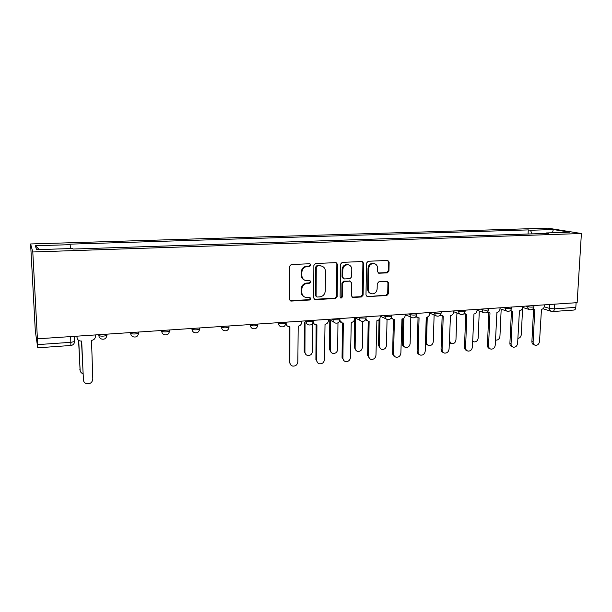<?xml version="1.0" encoding="UTF-8"?>
<svg xmlns="http://www.w3.org/2000/svg" width="612" height="612" viewBox="0 0 612 612"><rect width="100%" height="100%" fill="white"/><g stroke="black" fill="none" stroke-linecap="round" stroke-linejoin="round"><path stroke-width="0.92" d="M311.049 264.973L309.833 263.741L291.213 264.537L289.438 266.457L289.415 299.36L291.174 301.073L309.657 299.995L310.873 298.664L309.909 297.486L306.184 297.562C303.43 296.919 301.953 295.114 301.762 292.138L301.77 289.422C302.121 285.888 303.98 283.853 307.354 283.333L309.741 283.211L310.957 281.88L309.963 280.678L306.398 280.747C303.552 280.135 302.022 278.299 301.815 275.239L301.823 272.501C302.175 268.936 304.042 266.909 307.431 266.404L309.825 266.297L311.049 264.973M304.631 280.174C302.458 279.21 301.318 277.473 301.211 274.964L301.219 272.233C301.571 268.683 303.437 266.656 306.819 266.151L309.205 266.044L310.422 264.721L309.978 263.749M290.004 300.676L309.045 299.681L310.253 298.35L309.909 297.486M304.325 296.881C302.305 295.894 301.249 294.211 301.158 291.84L301.165 289.124C301.517 285.59 303.376 283.563 306.742 283.042L309.121 282.92L310.338 281.597L309.947 280.678M387.297 272.853L388.949 271.017L389.14 262.12L387.771 260.437L368.21 261.255L366.527 263.106L365.991 294.961L367.299 296.613L386.815 295.504L388.459 293.676L388.689 283.027L387.373 281.375L378.905 281.788L377.244 283.631L377.137 288.94C376.686 292.207 374.942 293.837 371.897 293.844C369.686 293.355 368.508 291.878 368.386 289.422L368.745 268.469C369.166 265.271 370.864 263.627 373.84 263.543C376.173 263.994 377.405 265.501 377.543 268.071L377.474 271.56L378.828 273.243L387.297 272.853L386.547 272.592L388.199 270.764L388.39 261.89L387.664 260.429M581.4 233.516L577.139 302.657L37.416 338.818L32.796 251.976L581.4 233.516L547.847 228.154L30.6 243.958L35.312 330.985L37.753 347.823L37.669 344.617L70.946 342.315L74.588 341.55L74.641 336.325M337.526 264.369L336.087 262.64L315.601 263.497L313.864 265.394L313.673 297.968L315.035 299.651L335.475 298.495L337.181 296.613L337.526 264.369L336.11 262.647M342.207 262.364L362.22 261.523L363.627 263.229L363.107 295.129L361.432 296.981L352.749 297.455L351.426 295.803L351.602 282.851L349.957 281.16L344.342 281.443L342.636 283.318L342.475 296.843L341.06 298.143L340.119 296.981L340.494 264.239L342.207 262.364M576.099 302.726L575.816 307.369C575.64 309.014 575.028 309.909 573.987 310.039L552.735 311.539M37.416 338.818L37.669 344.617M32.796 251.976L30.6 243.958M532.134 233.876L530.42 230.265L553.332 229.546L569.703 232.178L546.287 232.95L548.582 233.333L72.996 249.046L72.629 248.487L36.567 249.673L35.335 245.764L70.135 244.67L70.548 248.556M530.42 230.265L528.278 229.905L69.799 244.157L70.135 244.67M528.072 234.013L528.278 229.905M546.287 232.95L545.95 233.424M35.335 245.764L39.398 249.581M552.452 232.744L553.332 229.546M314.27 299.299L334.818 298.182L336.516 296.307L336.86 264.124M317.49 265.968L316.274 267.291L316.09 295.856L317.047 297.034L319.77 296.897C323.09 296.361 324.926 294.349 325.286 290.853L325.446 271.407C325.247 268.301 323.702 266.465 320.81 265.883L316.855 265.715L315.639 267.039L316.274 267.291M316.45 296.736L315.463 295.542L315.639 267.039M321.759 266.082L319.992 265.853M316.855 265.715L319.357 265.608M352.038 297.141L360.728 296.682L362.403 294.823L362.916 262.992L362.174 261.523M350.248 281.168L343.661 281.168L341.963 283.035L341.802 296.537L342.475 296.843M340.463 297.845L341.802 296.537M351.793 269.341C351.64 266.755 350.378 265.233 348.006 264.767C344.954 264.835 343.217 266.503 342.797 269.754L342.705 277.236L344.372 278.942L349.995 278.659L351.686 276.792L351.793 269.341M348.588 264.874L347.318 264.522C344.273 264.591 342.536 266.251 342.123 269.494L342.797 269.754M343.393 278.659L342.032 276.968L342.123 269.494M378.162 272.99L386.547 272.592M374.292 263.619L373.113 263.305C370.145 263.382 368.447 265.027 368.026 268.224L368.745 268.469M370.589 293.423C368.722 292.727 367.743 291.304 367.667 289.132L368.026 268.224M367.299 296.613L386.065 295.206L387.717 293.377L387.939 282.752L387.297 281.367M78.749 340.433L80.057 370.031C80.21 371.752 81.113 372.953 82.765 373.634L82.918 373.687M80.172 370.811L78.558 340.303M76.982 336.164L77.043 337.48C77.211 339.193 78.145 340.349 79.851 340.945L81.687 341.083L83.385 379.83C83.538 381.613 84.479 382.86 86.2 383.563C90.041 384.229 92.244 382.714 92.81 379.035L91.509 340.41C93.988 340.004 95.311 338.612 95.457 336.233L95.403 334.932M83.492 380.618L81.488 341.098M77.181 338.337L76.798 336.179M305.051 322.708L304.929 351.984C305.028 353.805 305.908 354.968 307.568 355.48C310.391 355.679 312.021 354.317 312.472 351.38L312.625 323.304M306.061 354.669L304.202 351.472L304.309 322.264M330.579 320.351L330.304 349.949C330.388 351.77 331.253 352.925 332.905 353.415C335.644 353.591 337.235 352.237 337.679 349.353L337.969 322.853M331.482 352.696L329.516 349.444L329.784 319.923M355.564 318.156L355.128 347.953C355.205 349.781 356.062 350.928 357.691 351.403C360.353 351.548 361.906 350.209 362.342 347.379L362.763 321.399M356.352 350.752L354.287 347.463L354.723 317.735M379.976 318.225L379.425 346.002C379.494 347.823 380.335 348.962 381.949 349.421C384.543 349.551 386.05 348.22 386.493 345.436L387.044 319.433M380.679 348.832L378.537 345.52L379.05 319.693M403.859 318.179L403.209 344.097C403.27 345.918 404.104 347.042 405.702 347.486C408.219 347.593 409.696 346.277 410.132 343.539L410.828 317.085M404.486 346.943C403.056 346.407 402.321 345.306 402.283 343.623L402.895 318.76M427.26 317.123L426.503 342.223C426.556 344.043 427.375 345.16 428.951 345.596C431.406 345.681 432.845 344.372 433.281 341.68L434.122 314.958M427.796 345.084C426.327 344.594 425.569 343.485 425.531 341.764L426.48 317.284C428.369 316.947 429.433 315.746 429.685 313.673L429.723 312.533M449.353 341.075L451.725 343.737C454.119 343.806 455.527 342.513 455.955 339.859L456.934 312.946M450.608 343.255L449.3 342.559M472.64 341.205L474.04 341.917C476.366 341.97 477.743 340.685 478.171 338.076L479.28 311.026M495.475 340.027L495.896 340.134C498.168 340.173 499.514 338.903 499.943 336.332L501.182 309.19M286.133 322.157L286.133 323.365C286.24 325.133 287.12 326.234 288.757 326.678L289.904 326.716L289.874 362.442C289.981 364.331 290.899 365.54 292.628 366.075C295.634 366.313 297.371 364.882 297.845 361.769L298.197 326.142C300.308 325.775 301.464 324.505 301.685 322.317L301.685 321.116M290.945 365.127L289.147 361.876L289.162 326.732M287.28 325.959L285.62 324.138M313.252 321.499L313.252 321.537C313.359 323.297 314.216 324.391 315.838 324.819L316.924 324.85L316.695 360.185C316.787 362.075 317.689 363.276 319.403 363.796C322.317 364.002 324.008 362.579 324.482 359.527L325.026 324.291C327.083 323.932 328.231 322.669 328.453 320.504L328.46 319.319M317.835 362.954L315.899 359.634L316.121 324.857M314.461 324.184L312.885 322.769M339.813 320.413L342.299 322.998L343.324 323.021L342.904 357.982C342.988 359.864 343.883 361.065 345.581 361.562C348.404 361.738 350.049 360.33 350.515 357.339L351.25 322.478C353.262 322.126 354.386 320.879 354.616 318.745L354.631 317.567M344.097 360.805L342.054 357.439L342.468 323.029M341.014 322.432L339.507 321.292M365.838 319.143L368.172 321.224L369.135 321.246L368.531 355.817C368.608 357.706 369.487 358.892 371.17 359.382C373.909 359.527 375.516 358.127 375.975 355.19L376.885 320.711C378.859 320.359 379.96 319.135 380.197 317.016L380.22 315.853M369.77 358.693L367.628 355.289L368.217 321.231M366.948 320.703L365.532 319.778M391.282 317.735L393.455 319.487L394.38 319.502L393.593 353.713C393.661 355.595 394.526 356.773 396.186 357.24C398.856 357.362 400.416 355.977 400.875 353.093L401.954 318.974C403.882 318.638 404.968 317.421 405.213 315.325L405.243 314.178M394.862 356.62C393.424 356.039 392.682 354.899 392.636 353.193L393.409 319.479M392.292 319.005L390.969 318.255M416.168 316.297L418.187 317.781L419.067 317.796L418.111 351.648C418.172 353.529 419.021 354.7 420.666 355.151C423.259 355.251 424.782 353.881 425.241 351.043L426.243 317.299M419.396 354.57C417.912 354.034 417.147 352.887 417.109 351.135L418.042 317.758M417.078 317.337L415.846 316.741M440.502 314.843L443.218 316.129L442.101 349.628C442.147 351.502 442.989 352.665 444.61 353.101C447.135 353.185 448.619 351.823 449.078 349.039L450.47 315.631C452.322 315.295 453.37 314.109 453.63 312.059L453.668 310.934M443.394 352.566C441.872 352.068 441.091 350.921 441.053 349.131L442.147 316.075M441.306 315.693L440.181 315.226M464.309 313.382L466.849 314.499L465.579 347.647C465.617 349.521 466.443 350.676 468.042 351.097C470.498 351.158 471.951 349.819 472.41 347.073L473.948 314.01C475.761 313.681 476.794 312.502 477.054 310.475L477.1 309.358M466.872 350.592C465.319 350.14 464.523 348.993 464.485 347.165L465.732 314.423M465.066 314.117L463.988 313.719M487.603 311.936L489.983 312.9L488.567 345.711C488.598 347.585 489.401 348.725 490.985 349.138C493.371 349.177 494.794 347.853 495.246 345.153L496.929 312.418C498.704 312.097 499.729 310.934 499.989 308.93L500.042 307.828M489.852 348.656L489.845 348.649C488.269 348.236 487.458 347.103 487.427 345.237L488.827 312.801M488.322 312.579L487.282 312.235M510.4 310.506L512.627 311.34L511.066 343.822C511.089 345.681 511.884 346.813 513.445 347.211C515.771 347.241 517.163 345.925 517.614 343.271L519.435 310.865C521.172 310.552 522.174 309.397 522.449 307.415L522.503 306.321M512.405 346.797L512.259 346.736C510.706 346.338 509.918 345.206 509.895 343.347L511.433 311.217M511.074 311.057L510.087 310.758M517.851 338.421C519.825 338.122 520.965 336.852 521.286 334.619L522.648 307.423M532.723 309.083L534.804 309.81L533.106 341.963C533.121 343.822 533.901 344.938 535.439 345.329C537.711 345.344 539.073 344.043 539.524 341.427L541.467 309.343C543.173 309.037 544.16 307.897 544.435 305.931L544.496 304.845M534.483 344.969L534.222 344.862C532.685 344.472 531.912 343.355 531.897 341.504L533.565 309.664M533.35 309.565L532.417 309.305M544.282 306.819L549.607 308.448L554.365 308.853L575.816 307.369M549.828 304.493L549.607 308.448C549.622 310.154 550.333 311.164 551.741 311.477L552.59 311.546C553.6 311.416 554.189 310.521 554.365 308.853L554.625 304.164M525.853 306.092L527.735 306.688C530.267 307.216 532.333 307.255 533.924 306.803L533.932 306.536M527.766 305.969L527.735 306.688C527.758 308.41 528.485 309.427 529.923 309.756C532.142 309.963 533.48 308.976 533.924 306.803L533.985 305.549M503.385 307.599L505.206 308.203C507.731 308.746 509.811 308.785 511.464 308.31L511.479 308.027M505.237 307.476L505.206 308.203C505.237 309.932 505.986 310.965 507.447 311.301C509.681 311.516 511.02 310.521 511.464 308.31L511.525 307.056M480.435 309.137L482.195 309.756C484.704 310.307 486.815 310.345 488.529 309.848L488.537 309.55M482.225 309.022L482.195 309.756C482.233 311.493 482.998 312.533 484.482 312.877C486.731 313.099 488.085 312.097 488.529 309.848L488.583 308.593M456.996 310.712L458.679 311.34C461.173 311.906 463.315 311.936 465.097 311.424L465.105 311.103M458.709 310.59L458.679 311.34C458.725 313.084 459.505 314.132 461.02 314.484C463.292 314.729 464.653 313.704 465.097 311.424L465.143 310.162M433.036 312.311L434.65 312.954C437.129 313.543 439.294 313.566 441.145 313.03L441.16 312.694M434.673 312.204L434.65 312.954C434.711 314.713 435.507 315.769 437.037 316.136C439.332 316.381 440.701 315.348 441.145 313.03L441.191 311.768M408.548 313.956L410.086 314.606C412.549 315.211 414.745 315.234 416.673 314.675L416.68 314.316M410.109 313.849L410.086 314.606C410.155 316.373 410.966 317.437 412.519 317.819C414.844 318.079 416.229 317.031 416.673 314.675L416.711 313.405M383.51 315.631L384.971 316.305C387.411 316.917 389.637 316.94 391.649 316.358L391.657 315.976M384.986 315.532L384.971 316.305C385.047 318.072 385.874 319.15 387.457 319.533C389.806 319.816 391.206 318.753 391.649 316.358L391.68 315.081M357.905 317.345L359.29 318.033L366.068 318.072L366.068 317.666M359.298 317.253L359.29 318.033C359.374 319.801 360.216 320.895 361.814 321.292C364.201 321.591 365.616 320.512 366.068 318.072L366.083 316.802M331.719 319.104L333.012 319.801L339.889 319.824L339.897 319.395M333.02 319.013L333.012 319.801C333.112 321.575 333.968 322.677 335.59 323.09C338.008 323.404 339.438 322.317 339.889 319.824L339.905 318.554M304.929 320.895L306.122 321.606L313.115 321.621L313.122 321.17M306.13 320.818L306.122 321.606C306.23 323.388 307.109 324.498 308.746 324.926C311.202 325.263 312.663 324.161 313.115 321.621L313.122 320.344M277.504 322.731L278.605 323.465L285.72 323.243M278.605 322.662L278.605 323.465C278.72 325.247 279.615 326.364 281.275 326.808C283.777 327.168 285.253 326.051 285.72 323.457L285.72 322.18M249.428 324.612L250.438 325.362C252.748 326.074 255.158 326.066 257.667 325.339L257.721 324.865M250.43 324.544L250.438 325.362C250.56 327.145 251.463 328.269 253.138 328.736C255.694 329.118 257.201 327.986 257.667 325.339L257.66 324.062M220.687 326.54L221.582 327.305C223.862 328.04 226.318 328.024 228.949 327.259L229.049 326.8M221.575 326.479L221.582 327.305C221.72 329.088 222.63 330.22 224.329 330.702C226.937 331.115 228.475 329.967 228.949 327.259L228.934 325.989M191.242 328.514L192.03 329.294C194.272 330.052 196.773 330.029 199.535 329.225L199.673 328.774M192.015 328.46L192.03 329.294C192.168 331.069 193.094 332.217 194.807 332.721C197.477 333.165 199.053 332.002 199.535 329.225L199.512 327.955M161.078 330.534L161.744 331.329C163.947 332.109 166.502 332.087 169.402 331.245L169.578 330.801M161.721 330.488L161.744 331.329C161.897 333.104 162.83 334.251 164.552 334.779C167.29 335.269 168.904 334.091 169.402 331.245L169.371 329.975M130.157 332.607L130.7 333.418C132.865 334.228 135.474 334.19 138.519 333.31L138.733 332.882M130.677 332.568L130.7 333.418C130.861 335.185 131.802 336.34 133.531 336.891C136.346 337.426 138.014 336.233 138.519 333.31L138.48 332.048M98.463 334.726L98.876 335.567C100.995 336.393 103.657 336.348 106.863 335.422L107.115 335.009M98.838 334.703L98.876 335.567C99.045 337.311 99.993 338.474 101.714 339.056C104.621 339.637 106.335 338.428 106.863 335.422L106.817 334.167M138.733 333.127L137.746 335.583M169.578 331.107L168.851 333.15M199.665 329.134L199.198 330.694M229.033 327.198L228.796 328.208M257.698 325.316L257.637 325.699M70.686 336.585L70.885 345.482C73.111 345.16 74.343 343.852 74.588 341.55L74.35 336.34M306.819 266.151L307.431 266.404M301.219 272.233L301.823 272.501M301.211 274.964L301.815 275.239M309.121 282.92L309.741 283.211M306.742 283.042L307.354 283.333M301.165 289.124L301.77 289.422M301.158 291.84L301.762 292.138M309.045 299.681L309.657 299.995M290.593 300.752L291.174 301.073M309.205 266.044L309.825 266.297M336.516 296.307L337.181 296.613M334.818 298.182L335.475 298.495M314.759 299.345L315.379 299.666M315.463 295.542L316.09 295.856M362.916 262.992L363.627 263.229M362.403 294.823L363.107 295.129M360.728 296.682L361.432 296.981M352.374 297.164L353.063 297.47M349.268 280.877L349.957 281.16M343.661 281.168L344.342 281.443M341.963 283.035L342.636 283.318M342.032 276.968L342.705 277.236M378.338 272.99L379.073 273.25M367.667 289.132L368.386 289.422M387.939 282.752L388.689 283.027M387.717 293.377L388.459 293.676M386.065 295.206L386.815 295.504M366.894 296.323L367.605 296.621M388.39 261.89L389.14 262.12M388.199 270.764L388.949 271.017M79.851 369.426L80.057 370.031M77.043 337.48L76.829 336.929M83.385 379.83L83.156 379.165M304.202 351.472L304.929 351.984M329.516 349.444L330.304 349.949M354.287 347.463L355.128 347.953M378.537 345.52L379.425 346.002M402.283 343.623L403.209 344.097M425.531 341.764L426.503 342.223M286.133 323.365L285.72 323.098M289.874 362.442L289.147 361.876M316.695 360.185L315.899 359.634M342.904 357.982L342.054 357.439M368.531 355.817L367.628 355.289M393.593 353.713L392.636 353.193M418.111 351.648L417.109 351.135M442.101 349.628L441.053 349.131M465.579 347.647L464.485 347.165M488.567 345.711L487.427 345.237M511.066 343.822L509.895 343.347M533.106 341.963L531.897 341.504M328.667 319.303L333.9 322.164M354.631 317.689L360.292 320.527M380.213 316.182L386.08 318.898M405.228 314.675L411.279 317.276M429.701 313.176L435.912 315.677M453.637 311.699L459.994 314.101M477.069 310.23L483.549 312.541M499.996 308.785L506.591 311.011M522.449 307.362L529.151 309.504M551.022 311.256L542.974 308.754M70.885 345.482L37.76 347.815M290.226 300.729L290.807 301.05M314.415 299.329L315.035 299.651M320.168 265.631L320.81 265.883M352.061 297.149L352.749 297.455M349.551 280.893L350.232 281.168M340.517 297.891L341.06 298.143M347.318 264.522L348.006 264.767M378.224 273.029L378.828 273.243M373.113 263.305L373.84 263.543"/></g></svg>
